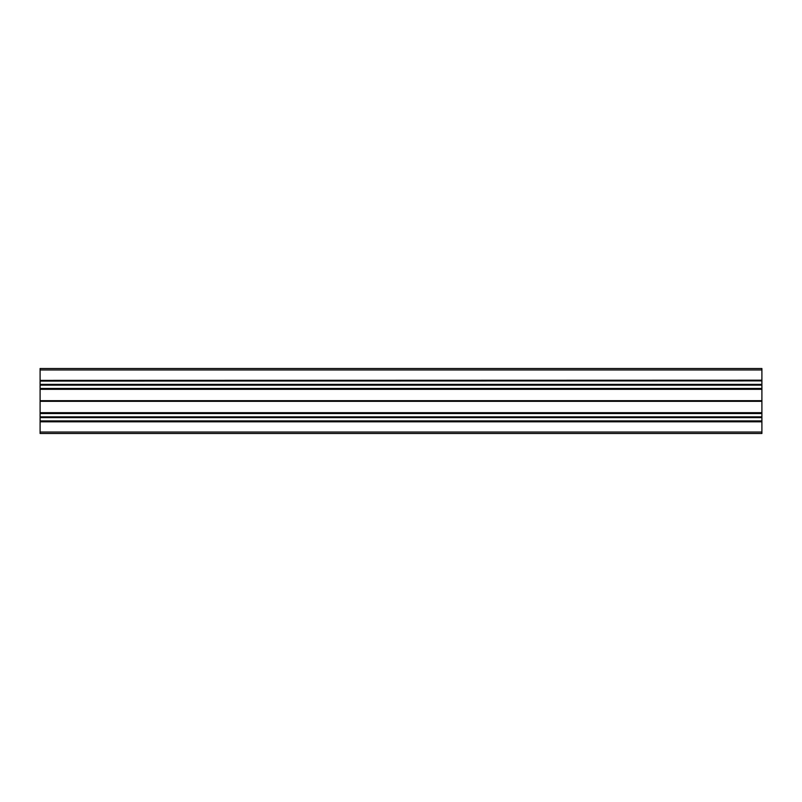<?xml version="1.0" encoding="UTF-8"?>
<svg xmlns="http://www.w3.org/2000/svg" width="802" height="802" viewBox="0 0 802 802"><rect width="100%" height="100%" fill="white"/><g stroke="black" fill="none" stroke-linecap="round" stroke-linejoin="round"><path stroke-width="1.2" d="M40.1 432.037L40.1 433.481L761.9 433.481L761.9 432.037L40.1 432.037L40.1 421.802L761.9 421.802L761.9 420.92L40.1 420.92L761.9 421.1M761.9 421.621L40.1 421.802M40.1 421.621L40.1 421.1M40.1 416.86L40.1 413.561L761.9 413.561L761.9 416.86L40.1 416.86L40.1 420.92M40.1 412.679L40.1 401.321L761.9 401.321L761.9 412.679L40.1 412.679L40.1 413.561M40.1 389.321L40.1 388.439L761.9 388.439L761.9 389.321L40.1 389.321L40.1 401.321M40.1 385.14L40.1 384.379L761.9 384.379L761.9 385.14L40.1 385.14L40.1 388.439M40.1 384.379L40.1 380.9L761.9 380.9L40.1 381.08M40.1 380.379L761.9 380.198L40.1 380.379L40.1 380.9M40.1 380.198L40.1 368.519L761.9 368.519L761.9 369.963L40.1 369.963M761.9 380.198L761.9 369.963M761.9 380.379L761.9 380.9M761.9 384.379L761.9 381.08M761.9 388.439L761.9 385.14M40.1 400.679L761.9 400.679L761.9 389.321M761.9 400.679L761.9 401.321M761.9 413.561L761.9 412.679M40.1 417.621L761.9 417.621L761.9 416.86M761.9 417.621L761.9 420.92M761.9 421.802L761.9 432.037M40.1 417.24L761.9 417.24M40.1 412.86L761.9 412.86L40.1 412.86M40.1 401L761.9 401M40.1 384.76L761.9 384.76M40.1 389.14L761.9 389.14M761.9 417.521L40.1 417.521M40.1 416.96L761.9 416.96M761.9 384.479L40.1 384.479M40.1 385.04L761.9 385.04"/></g></svg>
